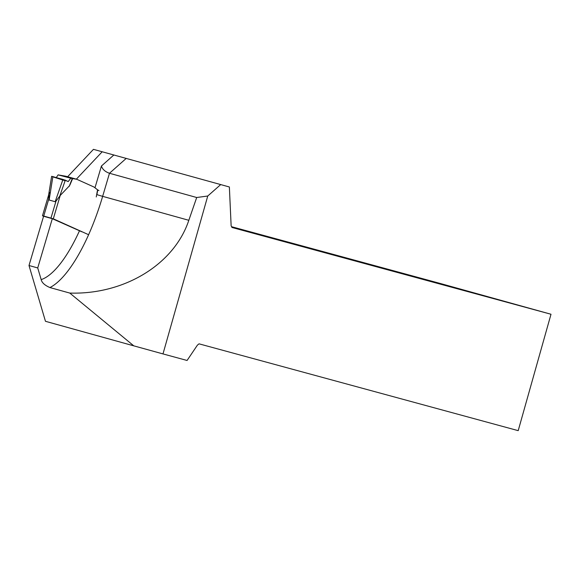 <?xml version="1.0" encoding="UTF-8"?>
<svg xmlns="http://www.w3.org/2000/svg" width="580" height="580" viewBox="0 0 580 580"><rect width="100%" height="100%" fill="white"/><g stroke="black" fill="none" stroke-linecap="round" stroke-linejoin="round"><path stroke-width="0.87" d="M231.587 226.707L441.039 283.685L551 314.251L231.971 227.469L231.137 225.823L229.368 186.977L93.453 149.35L67.635 176.733M93.453 149.35L229.368 186.977M126.259 158.369L109.482 173.268L102.653 196.344A112.505 37.185 -74.5 0 1 49.931 287.557C44.798 285.353 41.883 282.699 41.173 279.611L37.729 267.938L52.309 218.689L43.58 216.26L29 265.51L45.465 321.298L133.777 345.847L69.788 293.074C124.388 294.799 174.21 264.335 188.819 220.298L196.7 197.512L109.482 173.268C105.183 171.774 102.5 169.36 101.42 166.032L94.982 187.789M102.181 151.779L76.364 179.162M220.668 184.614L207.749 196.018L162.987 353.916L133.777 345.847M551 314.251L518.201 430.65L199.027 343.831L197.403 345.144L187.079 360.47L162.987 353.916M52.309 218.689L81.736 231.761M207.749 196.018L196.7 197.512M49.931 287.557L69.788 293.074M37.729 267.938L29 265.51M43.572 216.282L42.478 215.774L43.732 216.05L48.742 199.136L48.952 193.908M56.289 177.56L58.116 174.877L65.968 176.269L76.828 179.292L93.96 187.006L97.541 189.798L96.258 196.946M48.575 195.358L51.627 176.327L52.881 176.61L49.126 200.027L48.742 199.136M49.126 200.027L55.172 201.71L55.984 201.151L60.226 195.453L69.513 185.731M88.602 234.704L53.309 218.812L43.732 216.05M76.828 179.292L72.63 178.582L69.875 185.078M58.116 174.877L72.311 178.596L69.788 185.02L72.311 178.596M52.881 176.61L65.322 180.177L68.23 181.591L70.666 178.364M62.966 179.416L55.172 201.71M65.322 180.177L59.501 196.845M97.541 189.798L98.926 190.581M97.744 189.928L96.896 194.619M52.838 176.864L65.134 180.728M68.23 181.591L63.191 179.474L51.758 176.407M113.883 154.962L101.42 166.032M188.819 220.298L102.653 196.344A7.678 0.362 16.5 0 1 96.686 194.554M41.173 279.611A104.828 34.648 105.5 0 0 79.431 230.898M48.633 195.366L49.489 192.473M50.975 218.065L55.984 201.151M53.309 218.812L60.226 195.453M72.239 178.596L69.187 186.361M48.633 194.974L42.478 215.774M76.756 179.271L66.019 176.284"/></g></svg>
